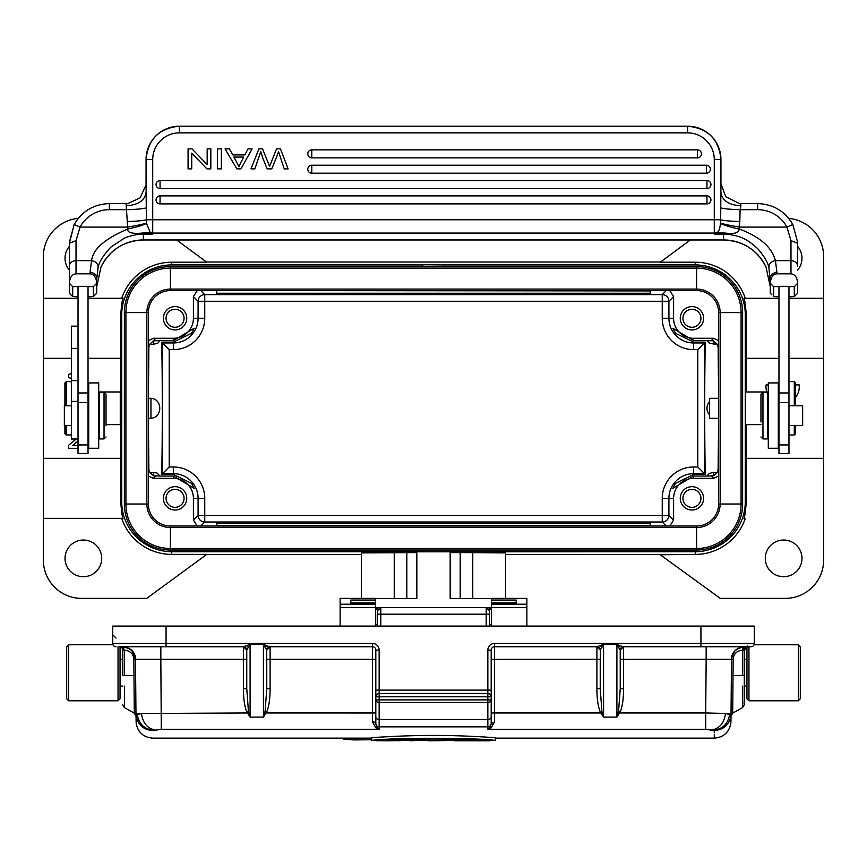 <?xml version="1.0" encoding="UTF-8"?>
<svg xmlns="http://www.w3.org/2000/svg" width="867" height="867" viewBox="0 0 867 867"><rect width="100%" height="100%" fill="white"/><g stroke="black" fill="none" stroke-linecap="round" stroke-linejoin="round"><path stroke-width="1.3" d="M66.694 693.448L66.694 646.76L68.688 644.766L68.688 700.785L118.042 700.785L120.047 698.78L120.047 646.76M66.694 652.103L66.694 698.78L68.688 700.785M120.047 698.78L120.047 646.836A3.338 3.338 0 0 1 122.713 650.098L122.713 675.523C122.713 713.324 122.713 713.324 122.713 675.523L124.382 675.545C124.48 716.911 124.48 716.911 124.382 675.545L133.973 675.458L133.832 659.343C133.431 653.913 130.31 650.824 124.49 650.087L122.713 650.098A3.338 3.338 0 0 0 119.375 646.76L243.432 646.76L246.781 650.098L250.097 644.279L263.427 644.279L266.765 645.785M718.613 396.902L718.125 347.103L717.41 344.286L709.921 343.516L706.952 340.59L693.6 340.59L672.825 328.279L675.415 333.231L693.6 342.118L693.6 342.964L704.47 342.964L704.47 473.653L705.315 474.498L693.6 474.498L675.415 483.396L672.825 488.338L693.6 476.037L706.952 476.037L709.152 473.512L713.498 472.331L717.41 472.331L713.498 475.788L706.952 476.037M718.613 476.026L713.606 478.335L693.6 478.335A20.006 20.006 0 0 0 673.594 498.341L662.247 498.341L662.247 515.345L668.912 515.345A6.665 6.665 -45 0 1 662.247 522.01L662.247 515.345L204.753 515.345L204.753 522.01A6.665 6.665 45 0 1 198.088 515.345L193.406 520.027L193.406 498.341A20.006 20.006 0 0 0 173.4 478.335L173.4 476.037L194.175 488.338L191.585 483.396L173.4 474.498L161.685 474.498C162.487 445.497 162.487 371.119 161.685 342.118L173.4 342.118L191.585 333.231L194.175 328.279L173.4 340.59L160.048 340.59L157.848 343.115L153.502 344.286L153.502 340.839L149.601 344.286L153.502 344.286M693.6 342.118L705.315 342.118L697.805 349.639L693.6 349.639L693.6 342.964A24.688 24.688 0 0 1 668.912 318.276L673.594 318.276A20.006 20.006 0 0 0 693.6 338.282L693.6 340.59M153.502 340.839L160.048 340.59M148.387 340.59L153.394 338.282L173.4 338.282A20.006 20.006 0 0 0 193.406 318.276L204.753 318.276L204.753 301.282L198.088 301.282A6.665 6.665 135 0 1 204.753 294.617L204.753 301.282L662.247 301.282L662.247 294.617A6.665 6.665 -135 0 1 668.912 301.282L673.594 296.601L673.594 318.276M173.4 474.498L173.4 473.653L162.53 473.653L161.685 474.498M148.387 418.317L150.945 418.317L150.945 398.311C162.703 398.863 162.703 417.753 150.945 418.273M709.607 415.109C706.085 410.579 706.085 406.049 709.607 401.508M204.753 318.276A31.353 31.353 0 0 1 173.4 349.639L173.4 342.964L162.53 342.964L169.195 349.639L169.195 466.988L162.53 473.653L162.53 342.964L161.685 342.118M153.502 472.331L157.079 473.1L160.048 476.037L153.502 475.788L153.502 472.331L149.601 472.331L153.502 475.788M797.64 270.092A18.337 18.337 0 0 0 797.64 246.412M768.292 384.926L766.06 384.926A16.668 16.668 0 0 0 766.796 391.971M795.635 397.173A16.668 16.668 0 0 0 799.201 384.926L795.635 384.926M778.295 431.137A16.668 16.668 0 0 0 778.967 431.3M801.975 558.37A18.337 18.337 0 0 0 783.638 540.033A18.337 18.337 0 0 0 765.29 558.37A18.337 18.337 0 0 0 783.638 576.707A18.337 18.337 0 0 0 801.975 558.37M175.069 489.346A9.006 9.006 0 0 0 166.063 498.341A9.006 9.006 0 0 0 175.069 507.347A9.006 9.006 0 0 0 184.075 498.341A9.006 9.006 0 0 0 175.069 489.346M175.069 510.013A11.672 11.672 0 0 0 186.741 498.341A11.672 11.672 0 0 0 175.069 486.68A11.672 11.672 0 0 0 163.397 498.341A11.672 11.672 0 0 0 175.069 510.013M175.069 309.27A9.006 9.006 0 0 0 166.063 318.276A9.006 9.006 0 0 0 175.069 327.282A9.006 9.006 0 0 0 184.075 318.276A9.006 9.006 0 0 0 175.069 309.27M175.069 329.948A11.672 11.672 0 0 0 186.741 318.276A11.672 11.672 0 0 0 175.069 306.604A11.672 11.672 0 0 0 163.397 318.276A11.672 11.672 0 0 0 175.069 329.948M691.931 327.282A9.006 9.006 0 0 0 700.937 318.276A9.006 9.006 0 0 0 691.931 309.27A9.006 9.006 0 0 0 682.925 318.276A9.006 9.006 0 0 0 691.931 327.282M691.931 306.604A11.672 11.672 0 0 0 680.259 318.276A11.672 11.672 0 0 0 691.931 329.948A11.672 11.672 0 0 0 703.603 318.276A11.672 11.672 0 0 0 691.931 306.604M691.931 507.347A9.006 9.006 0 0 0 700.937 498.341A9.006 9.006 0 0 0 691.931 489.346A9.006 9.006 0 0 0 682.925 498.341A9.006 9.006 0 0 0 691.931 507.347M691.931 486.68A11.672 11.672 0 0 0 680.259 498.341A11.672 11.672 0 0 0 691.931 510.013A11.672 11.672 0 0 0 703.603 498.341A11.672 11.672 0 0 0 691.931 486.68M718.613 419.715L718.125 469.524L717.41 472.331M717.399 344.286L713.498 340.839L706.952 340.59M693.6 338.282L713.606 338.282L718.613 340.655M673.594 498.341L673.594 520.027L669.779 526.02M662.247 498.352A31.353 31.353 0 0 1 693.6 466.988L693.6 473.653L704.47 473.653L697.805 466.988L697.805 349.639M705.315 474.498L705.315 474.498C704.513 445.497 704.513 371.119 705.315 342.118M193.406 318.276L193.406 296.601L197.221 290.597M148.387 396.902L148.875 347.103L149.59 344.286M149.59 472.331L148.875 469.524L148.387 419.715M173.4 478.335L153.394 478.335L148.387 476.026M160.048 476.037L173.4 476.037M197.221 526.02L193.406 520.027M669.779 290.597L673.594 296.601M444.175 266.592L444.175 264.923L695.269 264.923A50.015 50.015 0 0 1 745.284 314.938L745.284 501.679A50.015 50.015 0 0 1 695.269 551.705L444.175 551.791M444.175 551.705L444.175 550.036M788.732 218.397A38.343 38.343 0 0 1 823.65 256.589L823.65 298.27L788.97 298.27L823.65 298.27L823.65 358.288L788.97 358.288M778.967 298.27L743.908 298.27L778.967 298.27M745.284 298.27A52.724 52.724 0 0 0 695.269 262.213L660.253 262.213L690.338 239.986M778.967 358.288L746.162 358.288L746.324 314.938C745.338 303.938 744.536 298.389 743.908 298.27M444.175 264.923L422.825 264.749L422.825 266.592M823.65 458.329L823.65 560.039A38.343 38.343 0 0 1 785.307 598.382L720.282 598.382L660.253 554.782L695.269 554.403A52.724 52.724 0 0 0 745.284 518.358L743.908 518.358C744.547 518.217 745.349 512.657 746.324 501.679L746.162 458.329L823.65 458.329L823.65 358.288M746.162 358.288L746.162 391.971M746.162 424.646L746.162 458.329M69.36 246.412A18.337 18.337 0 0 0 69.36 270.092M660.253 262.018L206.747 262.018M660.253 554.609L505.602 554.609M361.398 554.609L206.747 554.609M101.71 558.37A18.337 18.337 0 0 0 83.362 540.033A18.337 18.337 0 0 0 65.025 558.37A18.337 18.337 0 0 0 83.362 576.707A18.337 18.337 0 0 0 101.71 558.37M206.747 554.403L146.718 598.382L81.693 598.382A38.343 38.343 0 0 1 43.35 560.039L43.35 518.358L121.716 518.358A52.724 52.724 0 0 0 171.731 554.403L206.747 554.403M176.662 239.986L206.747 262.213L171.731 262.213A52.724 52.724 0 0 0 121.716 298.27L88.033 298.27L121.716 298.27M71.365 358.288L43.35 358.288L43.35 298.27L78.03 298.27L43.35 298.27L43.35 256.589A38.343 38.343 0 0 1 78.268 218.397M71.365 378.456L68.699 377.546L68.688 374.425L71.365 373.547M78.03 448.326L68.688 448.326L68.688 445.183L76.155 439.016M78.03 445.4L72.709 445.4L78.03 440.989M43.35 358.288L43.35 518.358L123.092 518.358C122.464 518.228 121.651 512.679 120.676 501.679L121.716 501.679L121.716 314.938A50.015 50.015 0 0 1 171.731 264.923L422.825 264.923M43.35 458.329L120.838 458.329L120.838 424.071M120.838 392.545L120.838 358.288L88.033 358.288M123.092 298.27C122.464 298.4 121.651 303.959 120.676 314.938L120.838 358.288M120.838 458.329L120.676 501.679M422.825 550.036L422.825 551.705L171.731 551.705A50.015 50.015 0 0 1 121.716 501.679M121.51 398.311L121.51 418.317M66.239 425.437L66.239 434.985L64.906 433.652L64.906 425.437M64.906 405.767L64.906 382.965L66.239 381.632L66.239 405.767M71.582 434.985L66.239 434.985M121.597 418.317L121.597 393.304L121.597 423.313L120.264 424.646L120.264 391.971L98.708 391.971M120.264 424.646L106.045 424.646M800.306 652.103L800.306 693.448M798.312 644.766L798.312 700.785L800.306 698.78L800.306 646.76L798.312 644.766L754.008 644.766A3.338 3.338 0 0 0 754.29 643.433L754.29 626.093L700.937 626.093L700.937 646.76L623.351 646.76L722.959 646.76M746.953 646.76L746.953 698.78L748.958 700.785L748.958 646.76M740.57 203.637L740.949 205.804L740.104 209.673L757.628 209.673A33.347 33.217 180 0 1 786.954 227.078L790.975 240.647L790.975 273.831C795.017 274.308 797.239 277.451 797.64 283.271L794.302 286.619L788.97 286.619M109.372 203.615L126.549 203.647M757.628 203.615L739.302 203.528L725.82 196.744L720.943 183.923M720.943 159.571L720.943 183.587M757.628 209.673L757.628 203.593C773.191 204.146 784.917 211.104 792.817 224.488L786.954 227.078L739.313 227.078L739.128 228.953C739.042 232.497 735.324 233.96 728.009 233.353L714.278 234.177L716.63 232.909M797.618 242.186L792.817 224.488L797.629 242.186L797.64 264.142M78.03 286.619L72.698 286.63L69.36 283.314L69.36 293.209L69.36 243.259L76.025 240.647L80.046 227.078A33.347 33.217 180 0 1 109.372 209.673L126.896 209.673C136.422 209.424 142.882 208.828 146.274 207.907L146.512 223.437L150.392 232.93L143.391 233.548L152.722 234.177L152.722 233.082L714.278 233.082L714.278 234.177L723.609 234.177L723.609 233.548L717.139 232.508L727.012 233.386L726.969 234.296A46.688 46.504 -0 0 0 723.609 234.177L723.609 239.964A46.688 46.504 180 0 1 765.984 266.928L770.297 286.782L770.297 293.209L770.297 283.314C770.709 277.429 772.931 274.286 776.962 273.831L790.975 273.831M72.698 286.63L72.698 296.536L69.371 293.209M778.967 286.619L773.624 286.619L773.635 296.536L778.967 296.861M788.97 296.861L794.302 296.536L794.302 286.619M72.698 296.536L78.03 296.861M88.033 296.861L93.365 296.536L93.365 286.619L88.033 286.619M778.967 444.944L778.967 286.348L788.97 286.348L788.97 453.625L778.967 453.625L778.967 444.944L788.97 444.944M773.635 286.619L770.297 283.314L768.953 267.838C767.913 262.495 764.141 256.079 757.639 248.591C749.652 241.568 743.214 235.911 726.969 234.296M88.033 286.348L78.03 286.348L78.03 453.625L88.033 453.625L88.033 286.348M72.698 286.619L69.36 283.271C69.783 277.418 72.015 274.265 76.025 273.831L76.025 240.636M95.132 294.802L93.387 296.536L96.703 293.209L96.703 283.314C96.28 277.418 94.059 274.275 90.038 273.831L76.025 273.831M93.376 286.63L96.703 283.303L93.365 286.619M773.635 286.63L770.297 283.314M771.868 294.802L770.308 293.209M794.302 296.536L797.64 293.209L797.64 283.271L794.302 286.63M797.64 293.209L797.64 283.292M96.703 279.304L98.047 267.838C98.979 262.257 103.26 255.342 110.889 247.095L124.274 238.241C126.831 236.713 137.907 233.949 140.031 234.296A46.688 46.504 180 0 1 143.391 234.177L143.391 239.964L723.609 239.964M90.038 273.831L90.038 272.466A6.665 5.169 -0 0 1 96.703 277.635M90.038 272.466L91.577 260.653C92.877 249.187 104.972 238.62 127.872 228.953C127.07 232.128 130.776 233.591 138.991 233.353L139.988 233.386L140.031 234.296M69.36 283.271L69.36 266.256A6.665 5.603 0 0 1 76.025 260.653L91.577 260.653C96.085 261.52 98.242 263.915 98.047 267.838M69.36 243.259L74.183 224.51L80.046 227.078L127.687 227.078L127.872 228.953C136.91 227.056 143.12 225.214 146.512 223.437M127.98 203.496L126.051 203.593L127.687 227.078C138.742 225.192 144.995 223.805 146.447 222.917M127.98 203.517L140.14 197.86L146.057 184.855M146.079 183.501L146.274 207.907M146.057 183.501L146.057 159.55A33.347 33.347 180 0 1 179.404 126.203L179.404 132.857L687.596 132.857A26.682 26.682 180 0 1 714.278 159.539L714.278 233.082A6.665 6.643 180 0 0 717.291 232.367L728.009 233.353M720.943 183.696L720.661 219.785C724.01 220.662 730.393 221.248 739.811 221.551L739.313 227.078C728.269 225.192 722.016 223.805 720.553 222.917L720.488 223.437C719.816 223.849 733.384 228.129 739.128 228.953C759.991 236.789 772.085 247.355 775.423 260.653C770.926 261.52 768.758 263.915 768.953 267.838M720.726 207.907C724.118 208.828 730.578 209.424 740.104 209.673L739.811 221.551M720.488 223.437C719.881 228.53 718.819 231.511 717.291 232.367L717.139 232.508M720.672 219.785L720.553 222.917M776.962 273.831L776.962 272.466C772.996 272.845 770.774 274.568 770.297 277.635L770.297 286.782L765.984 266.949C757.119 249.783 742.997 240.788 723.609 239.986L143.391 239.986C124.003 240.788 109.881 249.783 101.016 266.949A46.688 46.504 180 0 1 143.391 239.964M776.962 272.466L775.423 260.653L790.975 260.653A6.665 5.603 180 0 1 797.64 266.256M96.703 293.209L96.703 286.782L101.016 266.928L96.703 286.782L96.703 283.303M138.991 233.353L149.709 232.367A6.665 6.643 -0 0 0 152.722 233.082L152.722 159.539A26.682 26.682 180 0 1 179.404 132.857M127.189 221.551C136.607 221.248 142.99 220.662 146.339 219.785L720.661 219.785M152.722 159.539L146.057 159.55C148.029 139.294 159.149 128.175 179.404 126.203L687.596 126.203A33.347 33.347 180 0 1 720.943 159.55L714.278 159.539M288.115 168.87L284.203 168.87L288.115 168.87L280.453 148.864L276.54 148.864L269.572 166.453L262.582 148.864L269.583 166.453L270.428 164.101M284.278 169.032L278.545 151.671L284.278 169.043M277.256 155.399L278.578 151.671L277.256 155.388M271.783 168.87L277.277 155.366L271.783 168.87L267.166 168.87L263.037 158.737L267.166 168.87L271.783 168.87M263.037 158.737L260.783 151.66L254.822 168.87L260.783 151.671L263.037 158.748M250.975 168.87L254.811 168.87L250.975 168.87L258.897 148.864L262.582 148.864M221.356 168.87L217.519 168.87L217.519 148.864L221.356 148.864L221.356 168.87L217.519 168.87M210.833 168.87L206.91 168.87L191.737 153.166L206.91 168.87L210.833 168.87L210.833 148.864L207.17 148.864L207.17 164.589L207.17 148.864M191.737 168.87L188.074 168.87L191.737 168.87L191.737 153.166M311.784 157.87L311.784 149.872A3.999 3.999 -0 0 0 307.785 153.871A3.999 3.999 -0 0 0 311.784 157.87L697.458 157.87A3.999 3.999 -0 0 0 701.457 153.871A3.999 3.999 -0 0 0 697.458 149.872L311.784 149.872A3.999 3.999 0 0 0 307.785 153.871M311.784 173.205L311.784 165.207A3.999 3.999 -0 0 0 307.785 169.206A3.999 3.999 -0 0 0 311.784 173.205L706.356 173.205A3.999 3.999 -0 0 0 710.366 169.206A3.999 3.999 -0 0 0 706.356 165.207L311.784 165.207A3.999 3.999 0 0 0 307.785 169.206M160.059 188.551L160.059 180.542A3.999 3.999 -0 0 0 156.06 184.552A3.999 3.999 -0 0 0 160.059 188.551L706.941 188.551A3.999 3.999 -0 0 0 710.94 184.552A3.999 3.999 -0 0 0 706.941 180.542L160.059 180.542A3.999 3.999 0 0 0 156.06 184.552M160.059 203.886L160.059 195.888A3.999 3.999 -0 0 0 156.06 199.887A3.999 3.999 -0 0 0 160.059 203.886L706.941 203.886A3.999 3.999 -0 0 0 710.94 199.887A3.999 3.999 -0 0 0 706.941 195.888L160.059 195.888A3.999 3.999 0 0 0 156.06 199.887M252.08 148.864L240.993 168.87L236.864 168.87L225.052 148.864L229.408 148.864L232.779 154.922L244.852 154.922L248.027 148.864L252.08 148.864L240.993 168.87L236.864 168.87L225.052 148.864M233.938 157.079L243.746 157.079L233.938 157.079L239.032 166.757L240.582 162.953L239.021 166.767L233.884 156.992M243.746 157.079L240.582 162.953M207.17 164.589L191.997 148.864L188.074 148.864L188.074 168.87M150.37 232.909L152.722 234.177L143.391 234.177L143.391 233.548L139.988 233.386L149.861 232.508M797.64 243.259L790.975 240.636M106.045 425.491L106.045 394.257L106.045 425.491M104.04 438.94L99.369 438.94L99.369 392.263L104.04 392.263L104.04 438.94L106.045 436.946M71.365 425.437L64.353 425.437L64.353 405.767L71.365 405.767M78.03 380.635L71.365 380.635L71.365 401.388L78.03 401.388M71.365 380.635L71.365 348.404L78.03 348.404M78.03 326.155L71.365 326.155L71.365 348.404M78.03 439.016L71.365 439.016L71.365 401.388M88.033 392.979L78.03 392.979M778.967 392.979L788.97 392.979M778.295 382.921L778.295 448.282L768.292 448.282L768.292 382.921L778.295 382.921M760.955 422.001L760.955 394.257L760.955 422.001M762.96 438.94L762.96 392.263L767.631 392.263L767.631 438.94L762.96 438.94L760.955 436.946M788.97 405.767L802.647 405.767L802.647 425.437L788.97 425.437M98.708 382.921L98.708 448.282L88.705 448.282L88.705 382.921L98.708 382.921M491.524 598.479L450.168 598.479L450.168 551.791L416.832 551.791L416.832 598.479L375.476 598.479M472.764 598.479L472.764 552.637L450.168 552.593M472.764 552.637L505.602 552.897L505.602 598.403M361.398 598.403L361.398 552.897L416.832 552.593M375.476 600.051L350.799 600.051L350.799 603.909L350.799 602.858L375.476 602.858L375.476 598.403L340.135 598.403L340.135 626.093M491.524 604.212L491.524 598.403L526.865 598.403L526.865 604.212L491.524 604.212L491.524 626.093M491.524 603.909L516.201 603.909L491.524 603.898M375.476 602.858L375.476 626.093M350.799 603.898L375.476 603.909L350.799 603.898M526.865 604.212L526.865 626.093M516.201 603.887L516.201 600.051L491.524 600.051M742.618 312.608L742.618 504.02A46.016 46.016 0 0 1 696.602 550.036A46.016 46.016 0 0 0 742.618 504.02L741.09 504.02L741.09 312.608L742.618 312.608A46.016 46.016 0 0 0 696.602 266.592L170.398 266.592A46.016 46.016 0 0 0 124.382 312.608L124.382 504.02A46.016 46.016 0 0 0 170.398 550.036L696.602 550.036L696.602 548.508A44.488 44.488 0 0 0 741.09 504.02L720.13 504.02L720.13 312.608L741.09 312.608A44.488 44.488 0 0 0 696.602 268.12L696.602 266.592A46.016 46.016 0 0 1 742.618 312.608M696.602 526.02L170.398 526.02A22.011 22.011 0 0 1 148.387 504.02L148.387 312.608A22.011 22.011 0 0 1 170.398 290.597L696.602 290.597A22.011 22.011 0 0 1 718.613 312.608L718.613 504.02L720.13 504.02A23.528 23.528 0 0 1 696.602 527.548L696.602 548.508L170.398 548.508L170.398 550.036A46.016 46.016 0 0 1 124.382 504.02L125.91 504.02A44.488 44.488 0 0 0 170.398 548.508L170.398 527.548L696.602 527.548L696.602 526.02A22.011 22.011 0 0 0 718.613 504.02M377.481 620.967A6.665 1.04 180 0 0 377.232 621.249L377.232 614.66A6.665 1.04 0 0 1 377.481 614.378M377.232 621.249L377.232 624.424M216.75 290.933L216.75 293.263L650.25 293.263L650.25 290.933L216.75 290.597M216.75 523.365L216.75 525.695L650.25 525.695L650.25 523.365L216.75 523.365M714.267 734.62L714.267 738.12L495.328 738.131L495.328 740.418C476.568 737.6 390.432 737.6 371.672 740.418L495.328 740.418L495.328 737.752C486.951 737.048 458.177 735.292 433.5 735.433C409.896 735.324 379.919 736.993 371.672 737.752L371.672 740.418M430.184 740.786L444.446 740.418M444.446 740.591L428.732 740.797M438.138 740.797L436.719 740.786M600.235 650.098L600.235 650.098A3.338 3.338 0 0 0 596.897 646.76A3.338 3.338 0 0 1 600.235 650.098L596.897 646.76L596.897 659.321L600.235 659.353L600.235 688.691L600.332 649.882L597.125 646.771L603.573 644.279L616.903 644.279L620.241 645.785M600.332 649.882L601.893 647.389L600.235 645.785M597.125 646.76L494.526 646.76L494.526 643.433L754.29 643.433A3.338 3.338 0 0 1 750.952 646.76L700.937 646.76M620.187 645.763L623.525 646.76M246.857 649.882L243.649 646.771L119.375 646.76A3.338 3.338 0 0 1 122.713 650.098A3.338 3.338 0 0 0 119.375 646.76M243.475 646.76L250.097 644.279L250.097 717.107L248.428 711.178L246.759 688.691L246.759 659.353L160.839 659.321L161.295 729.31L152.679 730.556C143.413 729.808 137.886 724.91 136.108 715.849L136.108 716.099M266.722 645.763L269.875 646.76L372.474 646.76L269.875 646.76L266.657 649.882L266.765 688.691L265.107 711.178L263.438 717.107L266.765 711.894C268.976 706.356 270.092 698.607 270.103 688.658L266.765 688.691L266.765 659.353L270.103 659.321L270.103 688.658M494.526 643.433A6.665 6.665 0 0 0 487.85 650.098L491.188 650.098A3.338 3.338 0 0 1 494.526 646.76L494.526 712.967L600.744 712.967L600.235 711.894C598.024 706.356 596.908 698.607 596.897 688.658L600.235 688.691L601.893 711.178L600.235 711.894M166.063 646.76L166.063 643.433L112.71 643.433L112.71 626.093L700.937 626.093M491.188 650.098L491.188 723.685L489.519 727.977L487.85 729.31L491.188 727.825L494.526 721.875L491.188 723.685M377.481 727.977L375.812 727.825L379.15 729.31L377.481 727.977L375.812 723.685L375.812 699.897A3.338 2.558 0 0 0 379.15 702.454L379.15 693.448A3.338 3.338 0 0 0 375.812 696.786L491.188 696.786A3.338 3.338 0 0 0 487.85 693.448L379.15 693.448L379.15 690.11L491.188 690.11L491.188 696.786A3.338 3.338 0 0 0 487.85 693.448L487.85 702.454A3.338 2.558 0 0 0 491.188 699.897L491.188 712.988L494.526 712.967L494.526 721.875M379.15 693.448A3.338 3.338 0 0 0 375.812 696.786L375.812 712.988L266.256 712.967L264.847 712.219M379.15 650.098L379.15 690.11L375.812 690.11L375.812 696.786L375.812 650.098L379.15 650.098A6.665 6.665 0 0 0 372.474 643.433L166.063 643.433L166.063 626.093M154.532 729.797L153.21 730.133M710.994 729.581L709 729.407M705.716 712.934L705.705 729.31L714.321 730.556L712.49 729.797M618.55 647.346L620.219 650.098L620.241 688.691L623.568 688.658C623.557 698.607 622.441 706.356 620.241 711.894L616.903 717.107L603.562 717.107L600.744 712.967L602.153 712.219L601.893 711.178M489.519 727.977L491.188 727.825M744.677 646.76L747.592 646.76L744.287 650.098L744.287 675.523C744.287 713.129 744.287 713.129 744.287 675.523L742.618 675.545C742.618 716.836 742.618 716.836 742.618 675.545L733.027 675.458L732.702 713.173L733.168 659.343L731.51 659.321C732.312 651.691 736.538 647.508 744.179 646.76C735.584 648.538 731.358 652.732 731.51 659.321L731.282 684.54M747.625 646.013L747.625 646.76L750.952 646.76A3.338 3.338 0 0 0 754.29 643.433A3.338 3.338 0 0 1 750.952 646.76A3.338 3.338 0 0 0 754.29 643.433M144.041 646.76L160.839 646.76L160.839 659.321L135.49 659.321C134.688 651.691 130.462 647.508 122.821 646.76L123.417 646.782M266.765 645.774L265.096 647.389L263.427 644.279L263.438 717.107L250.097 717.107L246.759 711.894C244.548 706.356 243.443 698.607 243.432 688.658L246.759 688.691L246.759 650.098A3.338 3.338 0 0 0 243.432 646.76A3.338 3.338 0 0 1 246.759 650.098L246.759 650.098M265.074 647.346L266.668 649.882M266.765 650.098A3.338 3.338 0 0 1 270.103 646.76A3.338 3.338 0 0 0 266.765 650.098L270.103 646.76L270.103 659.321L372.474 659.321L372.474 646.76A3.338 3.338 0 0 1 375.812 650.098A3.338 3.338 0 0 0 372.474 646.76L372.474 643.433M248.428 711.178L246.759 711.894M136.108 715.828L137.268 714.668L141.44 713.508L135.967 713.574L136.108 715.849C136.195 725.603 136.195 725.603 136.108 715.871M154.51 729.797C147.141 728.215 142.784 722.785 141.451 713.508L247.268 712.967L248.688 712.219M375.812 727.825L372.474 721.875L372.474 659.321L375.812 659.353M375.812 723.685A3.338 1.81 0 0 0 372.474 721.875M265.107 711.178L266.765 711.894M152.798 738.131C143.489 737.405 137.951 732.463 136.173 723.306L135.967 713.574L137.615 713.552M135.718 684.583L135.49 659.321C135.642 652.732 131.416 648.538 122.821 646.76L124.49 650.087M135.512 661.001L135.967 713.574L135.49 659.321L133.832 659.343L135.49 659.321L132.022 650.716L129.291 648.538M122.713 646.76L124.382 650.087L124.382 675.545M124.458 707.613L124.393 686.111M112.71 643.433A3.338 3.338 0 0 0 116.048 646.76A3.338 3.338 0 0 1 112.71 643.433A3.338 3.338 0 0 0 116.048 646.76M601.904 647.389L603.573 644.279L603.562 717.107L602.153 712.219M729.786 713.552L705.705 712.967L706.161 659.321L620.241 659.353L620.241 688.691L618.572 711.178L616.903 717.107L616.903 644.279L618.572 647.389L620.241 645.774M620.219 650.098L623.568 646.76A3.338 3.338 0 0 0 620.241 650.098L620.241 650.098A3.338 3.338 0 0 1 623.568 646.76L623.568 688.658M618.572 711.178L620.241 711.894M618.323 712.219L619.732 712.967L706.572 712.967M620.122 649.882L623.351 646.76M489.519 626.093L489.519 610.845L486.192 607.518L380.808 607.518L380.808 614.183L377.481 614.183L377.481 626.093M380.808 607.518L377.481 610.845L377.481 614.183M732.94 686.111L731.271 686.111L730.968 720.986L731.488 661.109L731.011 716.044L732.702 713.173L742.336 707.721M730.892 715.871C730.805 725.603 730.805 725.603 730.892 715.871C729.114 724.91 723.587 729.808 714.3 730.556C723.587 729.808 729.114 724.91 730.892 715.849M712.479 729.797C719.838 728.215 724.194 722.785 725.538 713.508L729.591 714.603L730.892 715.828M706.161 646.76L706.161 659.321L731.51 659.321L731.488 661.109L731.531 658.595L731.488 661.109M746.953 659.44L744.287 659.44L744.287 650.098A3.338 3.338 0 0 1 746.953 646.836A3.338 3.338 0 0 0 744.287 650.098L747.592 646.76M747.462 646.76L744.287 650.098A3.338 3.338 0 0 1 747.625 646.76L744.287 650.098L742.51 650.087C736.69 650.824 733.569 653.913 733.168 659.343M744.287 675.523L744.287 701.305C743.279 705.922 746.357 701.62 742.618 707.559L742.618 686.111M248.428 647.389L246.759 645.785M489.79 740.797L475.116 740.797L494.992 740.418M454.568 740.797L469.058 740.797L449.583 740.418M475.116 740.797L469.058 740.797M371.672 739.768L353.584 739.919L343.462 739.074L343.462 738.131M396.024 740.591L400.045 740.797L396.024 740.418M375.888 740.7L388.08 740.797L375.888 740.7M396.024 740.7L388.08 740.797M384.981 740.136C406.222 738.359 460.778 738.359 482.019 740.136L384.981 740.136M408.996 740.591L413.017 740.797L408.996 740.418M794.302 405.767L794.302 381.632L795.635 382.965L795.635 405.767M795.635 425.437L795.635 433.652L794.302 434.985L794.302 425.437M718.613 398.311L709.607 398.311L709.607 418.317L718.613 418.317M745.284 424.646L760.955 424.646M788.97 434.985L794.302 434.985M118.042 646.76L118.042 700.785M693.6 476.037L693.6 478.335M711.395 476.124L713.606 478.335M713.498 472.331L713.498 475.788M173.4 340.59L173.4 338.282M155.605 340.503L153.394 338.282M713.606 338.282L711.395 340.503M713.498 340.839L713.498 344.286M666.257 526.02L662.247 522.01L204.753 522.01L200.743 526.02M673.594 520.027L668.912 515.345L668.912 498.341A24.688 24.688 0 0 1 693.6 473.653L693.6 474.498M693.6 466.988L697.805 466.988M662.247 318.276L662.247 301.282L668.912 301.282L668.912 318.276L662.247 318.276A31.353 31.353 0 0 0 693.6 349.639M193.406 296.601L198.088 301.282L198.088 318.276A24.688 24.688 0 0 1 173.4 342.964L173.4 342.118M666.257 290.597L662.247 294.617L204.753 294.617L200.743 290.597M173.4 349.639L169.195 349.639M153.394 478.335L155.605 476.124M169.195 466.988L173.4 466.988L173.4 473.653A24.688 24.688 0 0 1 198.088 498.341L193.406 498.341M204.753 498.341L198.088 498.341L198.088 515.345L204.753 515.345L204.753 498.341A31.353 31.353 0 0 0 173.4 466.988M695.269 264.923L695.269 262.213M746.324 314.938L745.284 314.938M745.284 501.679L746.324 501.679M695.269 554.403L695.269 551.705M171.731 551.705L171.731 554.403M121.716 314.938L120.676 314.938M171.731 262.213L171.731 264.923M720.943 192.452C722.146 200.559 728.811 205.013 740.949 205.815M69.382 242.186L74.183 224.488C82.083 211.104 93.809 204.146 109.372 203.593L109.372 209.673M126.051 205.815C138.189 205.013 144.854 200.559 146.057 192.452M179.404 126.203L687.596 126.203A33.347 33.347 180 0 1 720.943 159.55C718.971 139.294 707.851 128.175 687.596 126.203L687.596 132.857M701.457 153.871A3.999 3.999 0 0 0 697.458 149.872L697.458 157.87M710.366 169.206A3.999 3.999 0 0 0 706.356 165.207L706.356 173.205M710.94 184.552A3.999 3.999 0 0 0 706.941 180.542L706.941 188.551M710.94 199.887A3.999 3.999 0 0 0 706.941 195.888L706.941 203.886M88.033 402.624L78.03 402.624M778.967 402.624L788.97 402.624M375.476 607.897L379.258 607.897M487.742 607.897L491.524 607.897M375.476 609.176L377.925 609.176M489.075 609.176L491.524 609.176M460.182 552.593L460.182 598.479M394.236 552.637L394.236 598.479M406.818 598.479L406.818 552.593M375.476 604.212L340.135 604.212M340.135 607.507L375.476 607.507M491.524 607.507L526.865 607.507M491.524 602.858L516.201 602.858M718.613 312.608L720.13 312.608A23.528 23.528 0 0 0 696.602 289.079L696.602 268.12L170.398 268.12L170.398 266.592A46.016 46.016 0 0 0 124.382 312.608L125.91 312.608L125.91 504.02L146.87 504.02A23.528 23.528 0 0 0 170.398 527.548L170.398 526.02M696.602 290.597L696.602 289.079L170.398 289.079L170.398 268.12A44.488 44.488 0 0 0 125.91 312.608L146.87 312.608L146.87 504.02L148.387 504.02M170.398 290.597L170.398 289.079A23.528 23.528 0 0 0 146.87 312.608L148.387 312.608M487.85 650.098L487.85 693.448M161.295 729.31L379.15 729.31L379.15 702.454L487.85 702.454L487.85 729.31L705.705 729.31M375.812 723.544A3.338 3.284 -0 0 0 379.15 726.839L487.85 726.839A3.338 3.284 180 0 0 491.188 723.544M375.812 716.933A3.338 2.558 0 0 0 379.15 719.491L487.85 719.491A3.338 2.558 180 0 0 491.188 716.933M491.188 699.897L375.812 699.897M152.733 730.556C152.733 740.646 152.733 740.646 152.733 730.556M714.267 730.556C714.267 740.646 714.267 740.646 714.267 730.556L714.267 732.778M491.188 659.353L596.897 659.321L596.897 688.658M243.432 688.658L243.432 646.76M137.214 713.552L137.268 714.668C138.904 723.858 144.182 729.028 153.08 730.187M124.664 707.721L134.298 713.173L135.989 716.044L135.631 675.436L133.973 675.458L134.298 713.173L133.973 675.458M135.49 659.321C134.688 655.994 135.425 648.538 122.821 646.76L126.734 646.76M120.047 646.836A3.338 3.338 0 0 1 122.713 650.098L124.382 650.087M486.192 626.093L486.192 614.183L380.808 614.183L380.808 626.093M489.519 614.183L486.192 614.183L486.192 607.518M729.635 713.552L729.591 714.603C727.955 723.793 722.72 728.984 713.866 730.166M731.011 716.044L731.369 675.436L733.027 675.458M740.57 646.76L744.168 646.76L742.51 650.087M744.287 646.76A3.338 1.669 -90 0 0 742.618 650.087L742.618 675.545M491.524 624.424L489.519 624.424M377.481 624.424L375.476 624.424M746.953 686.111L744.287 686.111M120.047 659.44L122.713 659.44M120.047 686.111L122.713 686.111M68.688 644.766L112.992 644.766M71.365 381.632L66.239 381.632M88.705 391.971L88.033 391.971M150.945 398.311L148.387 398.311M121.597 393.304L120.264 391.971M798.312 700.785L748.958 700.785M794.324 296.536L796.069 294.802M697.458 149.872L311.784 149.872M706.356 165.207L311.784 165.207M706.941 180.542L160.059 180.542M706.941 195.888L160.059 195.888M72.676 296.536L70.931 294.802M106.045 394.257L104.04 392.263M98.708 399.6L99.369 399.6M88.033 400.933L88.705 400.261M88.033 430.27L88.705 430.942M98.708 431.614L99.369 431.614M88.033 444.944L78.03 444.944M760.955 394.257L762.96 392.263M768.292 399.6L767.631 399.6M778.967 400.933L778.295 400.261M778.967 430.27L778.295 430.942M768.292 431.614L767.631 431.614M152.733 738.131L371.672 738.131M124.382 707.559L122.713 704.676M116.048 638.09L112.71 634.763M714.202 738.131C723.512 737.405 729.049 732.463 730.827 723.306L730.968 720.986M731.802 656.72L734.923 650.77L737.795 648.483L734.923 650.77L732.81 653.837L731.51 659.321C732.138 652.027 736.191 647.844 743.669 646.771M741.957 646.955L744.157 646.76L741.935 646.966M716.608 646.76L722.319 646.76M745.284 391.971L768.292 391.971M778.295 391.971L778.967 391.971M788.97 381.632L794.302 381.632"/></g></svg>
